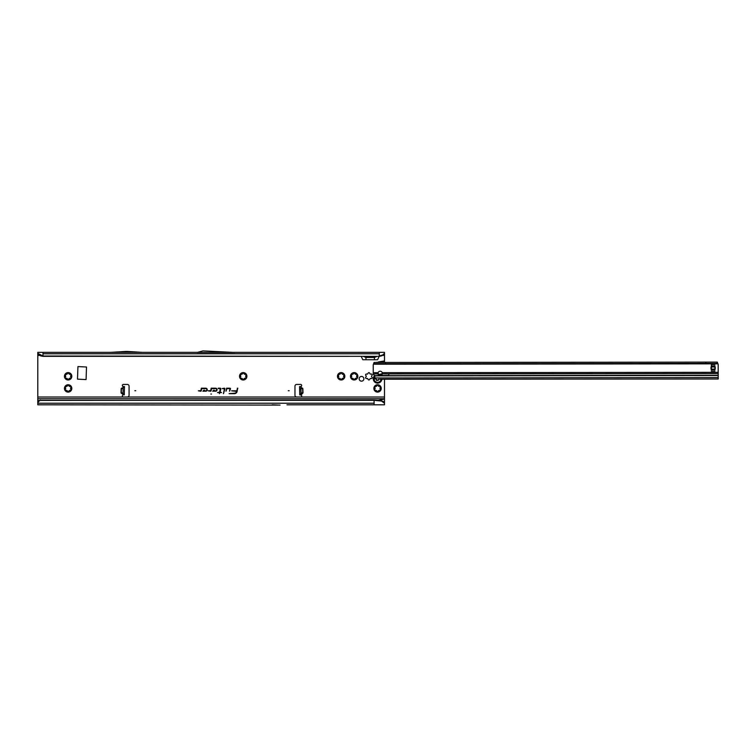 <?xml version="1.0" encoding="UTF-8"?>
<svg xmlns="http://www.w3.org/2000/svg" width="756" height="756" viewBox="0 0 756 756"><rect width="100%" height="100%" fill="white"/><g stroke="black" fill="none" stroke-linecap="round" stroke-linejoin="round"><path stroke-width="1.13" d="M65.47 377.027L65.687 376.592A2.466 2.466 0 0 1 65.687 375.978L64.95 374.447A3.685 3.685 0 0 0 64.95 378.132L65.47 377.027M65.895 378.387L64.95 378.132A3.685 3.685 0 0 0 71.329 378.132A3.685 3.685 0 0 0 68.134 372.604A3.685 3.685 0 0 0 64.95 374.447L66.641 374.324A2.466 2.466 0 0 1 67.18 374.012L68.134 372.604L69.098 374.012A2.466 2.466 0 0 1 69.628 374.324L71.329 374.447L70.582 375.978A2.466 2.466 0 0 1 70.582 376.592L71.329 378.132L69.628 378.255A2.466 2.466 0 0 1 69.098 378.567L68.134 379.975L67.18 378.567A2.466 2.466 0 0 1 66.641 378.255L65.895 378.387M65.47 389.16L65.687 388.726A2.466 2.466 0 0 1 65.687 388.111L64.95 386.581A3.685 3.685 0 0 0 64.95 390.266L65.47 389.16M65.895 390.521L64.95 390.266A3.685 3.685 0 0 0 71.329 390.266A3.685 3.685 0 0 0 68.134 384.738A3.685 3.685 0 0 0 64.95 386.581L66.641 386.458A2.466 2.466 0 0 1 67.18 386.146L68.134 384.738L69.098 386.146A2.466 2.466 0 0 1 69.628 386.458L71.329 386.581L70.582 388.111A2.466 2.466 0 0 1 70.582 388.726L71.329 390.266L69.628 390.389A2.466 2.466 0 0 1 69.098 390.701L68.134 392.109L67.18 390.701A2.466 2.466 0 0 1 66.641 390.389L65.895 390.521M240.55 377.027L240.767 376.592A2.466 2.466 0 0 1 240.767 375.978L240.021 374.447A3.685 3.685 0 0 0 240.021 378.132L240.55 377.027M240.975 378.387L240.021 378.132A3.685 3.685 0 0 0 246.409 378.132A3.685 3.685 0 0 0 243.215 372.604A3.685 3.685 0 0 0 240.021 374.447L241.722 374.324A2.466 2.466 0 0 1 242.26 374.012L243.215 372.604L244.169 374.012A2.466 2.466 0 0 1 244.708 374.324L246.409 374.447L245.662 375.978A2.466 2.466 0 0 1 245.662 376.592L246.409 378.132L244.708 378.255A2.466 2.466 0 0 1 244.169 378.567L243.215 379.975L242.26 378.567A2.466 2.466 0 0 1 241.722 378.255L240.975 378.387M338.49 377.027L338.707 376.592A2.466 2.466 0 0 1 338.707 375.978L337.96 374.447A3.685 3.685 0 0 0 337.96 378.132L338.49 377.027M338.915 378.387L337.96 378.132A3.685 3.685 0 0 0 344.349 378.132A3.685 3.685 0 0 0 341.154 372.604A3.685 3.685 0 0 0 337.96 374.447L339.661 374.324A2.466 2.466 0 0 1 340.2 374.012L341.154 372.604L342.109 374.012A2.466 2.466 0 0 1 342.648 374.324L344.349 374.447L343.602 375.978A2.466 2.466 0 0 1 343.602 376.592L344.349 378.132L342.648 378.255A2.466 2.466 0 0 1 342.109 378.567L341.154 379.975L340.2 378.567A2.466 2.466 0 0 1 339.661 378.255L338.915 378.387M351.493 377.027L351.701 376.592A2.466 2.466 0 0 1 351.701 375.978L350.964 374.447A3.685 3.685 0 0 0 350.964 378.132L351.493 377.027M351.909 378.387L350.964 378.132A3.685 3.685 0 0 0 357.342 378.132A3.685 3.685 0 0 0 354.158 372.604A3.685 3.685 0 0 0 350.964 374.447L352.665 374.324A2.466 2.466 0 0 1 353.194 374.012L354.158 372.604L355.112 374.012A2.466 2.466 0 0 1 355.651 374.324L357.342 374.447L356.605 375.978A2.466 2.466 0 0 1 356.605 376.592L357.342 378.132L355.651 378.255A2.466 2.466 0 0 1 355.112 378.567L354.158 379.975L353.194 378.567A2.466 2.466 0 0 1 352.665 378.255L351.909 378.387M366.244 376.29A2.646 2.646 0 0 0 366.254 376.497L365.895 377.036A0.869 0.869 0 0 0 366.745 378.51L367.397 378.472A2.646 2.646 0 0 0 367.747 378.671L368.04 379.257A0.869 0.869 0 0 0 369.741 379.257L370.034 378.671A2.646 2.646 0 0 0 370.383 378.472L371.035 378.51A0.869 0.869 0 0 0 371.886 377.036L371.527 376.497A2.646 2.646 0 0 0 371.527 376.082L371.886 375.543A0.869 0.869 0 0 0 371.035 374.069L370.383 374.107A2.646 2.646 0 0 0 370.034 373.899L369.741 373.322A0.869 0.869 0 0 0 368.04 373.322L367.747 373.899A2.646 2.646 0 0 0 367.397 374.107L366.745 374.069A0.869 0.869 0 0 0 365.895 375.543L366.254 376.082A2.646 2.646 0 0 0 366.244 376.29M374.891 389.16L375.108 388.726A2.466 2.466 0 0 1 375.108 388.111L374.371 386.581A3.685 3.685 0 0 0 374.371 390.266L374.891 389.16M375.316 390.521L374.371 390.266A3.685 3.685 0 0 0 380.75 390.266A3.685 3.685 0 0 0 377.556 384.738A3.685 3.685 0 0 0 374.371 386.581L376.063 386.458A2.466 2.466 0 0 1 376.601 386.146L377.556 384.738L378.52 386.146A2.466 2.466 0 0 1 379.049 386.458L380.75 386.581L380.013 388.111A2.466 2.466 0 0 1 380.013 388.726L380.75 390.266L379.049 390.389A2.466 2.466 0 0 1 378.52 390.701L377.556 392.109L376.601 390.701A2.466 2.466 0 0 1 376.063 390.389L375.316 390.521M289.151 390.72L288.282 390.72L289.151 390.72M299.622 389.302L299.556 386.599L300.85 386.571L301.068 394.812L299.763 394.849L299.622 389.302M123.124 388.234L121.489 388.197L122.982 387.809L121.376 388.641L121.262 392.874L122.718 394.018L121.357 393.328L122.992 393.366M121.357 393.328L121.054 392.865L122.954 392.922L122.689 395.104A1.087 1.087 0 0 0 123.408 397.004L127.329 397.004A1.729 1.729 0 0 0 129.068 395.265L129.068 386.165A1.729 1.729 0 0 0 127.329 384.435L123.408 384.435A1.087 1.087 0 0 0 122.916 386.486L123.852 386.609M135.74 390.72L134.87 390.72L135.74 390.72M363.882 378.803A2.362 2.362 0 0 0 361.519 376.441A2.362 2.362 0 0 0 359.157 378.803A2.362 2.362 0 0 0 361.519 381.166A2.362 2.362 0 0 0 363.882 378.803M210.877 394.056L211.406 394.056L210.877 394.056M230.504 388.773A0.586 0.586 0 0 0 229.909 388.187L226.611 388.187L225.959 391.23L226.961 388.622L229.909 388.622L229.55 391.23L230.486 388.896A0.586 0.586 0 0 0 230.504 388.773M230.429 388.773A0.52 0.52 0 0 0 229.909 388.253L226.668 388.253L226.053 391.164L226.904 388.546L229.909 388.546L229.635 391.164L230.419 388.886A0.52 0.52 0 0 0 230.429 388.773M224.891 388.773A0.586 0.586 0 0 0 224.305 388.187L222.283 388.622L224.456 388.811L223.426 393.668L224.882 388.896A0.586 0.586 0 0 0 224.891 388.773M224.825 388.773A0.52 0.52 0 0 0 224.305 388.253L222.377 388.546L224.523 388.82L223.511 393.592L224.815 388.886A0.52 0.52 0 0 0 224.825 388.773M220.232 388.622L219.675 392.137L217.492 392.572L219.58 392.572L219.353 393.668L220.024 392.572L221.517 392.572L220.119 392.137L220.809 388.896A0.586 0.586 0 0 0 220.232 388.187L218.248 388.187L220.459 388.773L219.731 392.213L217.577 392.506L219.665 392.506L219.438 393.592L219.968 392.506L221.461 392.506L220.034 392.213L220.743 388.886A0.52 0.52 0 0 0 220.232 388.253L218.248 388.546L220.232 388.546M279.181 405.103L279.994 405.103A1.729 1.729 0 0 0 280.07 405.103L37.8 404.8L37.8 352.362L197.458 352.362M300.85 386.581L301.105 386.486A1.087 1.087 0 0 0 300.614 384.435L296.692 384.435A1.729 1.729 0 0 0 294.963 386.165L294.963 395.265A1.729 1.729 0 0 0 296.692 397.004L300.614 397.004A1.087 1.087 0 0 0 301.332 395.104L299.763 394.849M300.17 386.609L301.105 386.486L301.134 387.582L302.532 388.197L301.134 387.582L300.897 388.244M301.03 393.375L301.049 394.027L302.665 393.328L301.068 394.812M122.954 394.812L124.258 394.849M123.001 392.922L123.171 386.581M124.475 386.552L123.171 386.514L124.475 386.552L124.258 394.783M123.171 386.514L122.954 394.745M77.934 366.584L77.499 379.153L86.08 379.578L86.515 367.01L77.934 366.584M37.8 398.733L384.492 398.733L384.492 379.361M376.554 362.474L384.492 361.963L384.492 360.914L378.406 361.963M384.492 360.914L384.492 354.177L381.667 355.868L384.492 353.354L384.492 354.177M361.217 356.35L362.795 359.733L377.584 359.733L379.162 356.35M215.564 391.23A1.521 1.521 0 0 0 217.085 389.709A1.521 1.521 0 0 0 215.564 388.187L211.198 388.187L210.669 390.672L208.202 390.795L210.518 391.23A0.586 0.586 0 0 0 211.094 390.767L211.548 388.622L215.564 388.622A1.087 1.087 0 0 1 216.651 389.709A1.087 1.087 0 0 1 215.564 390.795L213.702 390.795L214.26 390.209L213.655 390.209L212.691 391.23L215.564 391.164A1.455 1.455 0 0 0 217.019 389.709A1.455 1.455 0 0 0 215.564 388.253L211.255 388.253L210.735 390.691L208.259 390.861L210.518 391.164A0.52 0.52 0 0 0 211.028 390.748L211.491 388.546L215.564 388.546A1.162 1.162 0 0 1 216.726 389.709A1.162 1.162 0 0 1 215.564 390.861L213.532 390.861L213.693 390.276L212.852 391.164L215.564 391.164M205.726 391.23A1.521 1.521 0 0 0 207.248 389.709A1.521 1.521 0 0 0 205.726 388.187L201.361 388.187L200.831 390.672L198.365 390.795L200.68 391.23A0.586 0.586 0 0 0 201.257 390.767L201.71 388.622L205.726 388.622A1.087 1.087 0 0 1 206.813 389.709A1.087 1.087 0 0 1 205.726 390.795L203.865 390.795L204.422 390.209L203.827 390.209L202.854 391.23L205.726 391.164A1.455 1.455 0 0 0 207.182 389.709A1.455 1.455 0 0 0 205.726 388.253L201.417 388.253L200.898 390.691L198.422 390.861L200.68 391.164A0.52 0.52 0 0 0 201.19 390.748L201.654 388.546L205.726 388.546A1.162 1.162 0 0 1 206.889 389.709A1.162 1.162 0 0 1 205.726 390.861L203.695 390.861L203.855 390.276L203.014 391.164L205.726 391.164M237.819 388.187L236.817 390.795L231.657 390.795L236.694 391.372A2.353 2.353 0 0 1 234.398 393.233L229.096 393.668L234.398 393.668A2.788 2.788 0 0 0 237.119 391.466L237.375 388.187M233.443 352.362L384.492 352.362L384.492 353.354M234.889 352.447L197.155 352.447L202.958 350.897L234.889 352.447M37.8 353.354L42.997 356.019L379.295 356.35L42.997 356.35L42.997 352.362M382.035 355.112L379.295 356.019L379.295 352.362M272.255 404.8L279.162 405.103A1.729 1.729 0 0 0 279.238 405.103L279.994 405.103M384.492 398.733L384.492 404.8L286.987 404.8M384.492 362.464L384.492 361.963M37.8 397.004L384.492 397.004M377.556 400.482L384.492 399.064M374.088 404.8L374.088 400.122L40.248 400.434A2.599 2.561 180 0 0 38.925 401.266L37.8 402.589M40.578 400.122L40.248 400.207A2.599 2.561 180 0 0 38.925 401.039L37.8 402.362M40.578 400.349L374.088 400.349L381.478 401.039L381.345 400.5L374.088 400.122M366.084 359.733L365.743 356.35M374.296 359.733L374.636 356.35M377.206 356.35L374.447 357.446L365.942 357.446L363.173 356.35M379.295 356.35L381.667 355.868M383.386 354.318L383.245 355.112M40.257 355.112L40.626 355.868L37.8 354.177M42.997 356.35L40.626 355.868M39.047 355.112L38.906 354.318M379.843 361.831L384.492 361.831M237.431 388.253L236.874 390.861L231.714 390.861L236.77 391.391A2.419 2.419 0 0 1 234.398 393.3L229.181 393.592L234.398 393.592A2.712 2.712 0 0 0 237.053 391.447L237.734 388.253M381.345 400.5L384.492 402.646M384.492 403.231L381.478 401.039M383.292 401.389L383.349 401.965M142.553 352.362L127.726 351.455A1.729 1.729 0 0 0 127.622 351.455L125.572 351.455A1.729 1.729 0 0 0 125.468 351.455L110.641 352.362M122.907 394.821L123.946 394.849M301.124 394.821L300.085 394.849M302.532 388.197L302.863 388.641L300.954 388.688L301.068 392.922L302.759 392.874L302.646 388.641L299.603 388.697M301.02 392.922L302.976 392.874L302.863 388.641M705.877 362.124L717.142 362.115L718.096 364.08L717.142 363.419L705.877 363.428L705.877 362.124L385.532 362.464L385.532 363.759L374.267 363.778L374.267 362.474L373.313 364.449A2.599 2.599 0 0 0 373.228 365.11L373.256 373.918A2.599 1.843 179.9 0 0 374.003 375.023L374.371 375.288A0.869 0.614 179.9 0 1 374.617 375.656A4.338 4.338 0 0 0 377.31 383.131A4.338 4.338 0 0 0 381.865 379.295M378.973 379.2A0.69 0.69 0 0 0 378.709 379.748L377.802 380.268A0.69 0.69 0 0 0 376.904 380.457L376.62 380.514A1.947 1.947 0 0 1 376.545 380.466L376.45 380.192A0.69 0.69 0 0 0 376.167 379.323L375.808 379.087M380.173 375.401A2.164 1.531 179.9 0 0 382.338 373.908L382.224 372.689A2.164 2.164 0 0 0 378.123 372.689L378.009 373.918A2.164 1.531 179.9 0 0 380.173 375.401M382.29 373.247A2.164 1.531 -0.1 0 1 380.173 374.475A2.164 1.531 -0.1 0 1 378.047 373.247M715.242 368.049A8.061 8.061 0 0 1 715.223 368.541A1.729 1.729 0 0 1 715.167 368.9A8.666 8.666 0 0 0 714.902 370.355L714.892 365.753A8.666 8.666 0 0 0 715.167 367.208A1.729 1.729 0 0 1 715.223 367.567A8.061 8.061 0 0 1 715.242 368.049M380.032 379.238L718.2 379.011L718.181 364.751A2.599 2.599 0 0 0 718.096 364.08M388.839 373.908L388.707 375.647L718.2 375.297M373.984 362.578L373.511 364.212L717.879 363.844M375.08 378.35L374.692 379.049M375.061 378.879L374.617 375.656L388.839 375.458M711.377 364.59L711.339 365.762A8.666 8.666 0 0 1 711.065 367.208A1.729 1.729 0 0 0 711.009 367.567A8.061 8.061 0 0 0 711.009 368.541A1.729 1.729 0 0 0 711.075 368.9A8.666 8.666 0 0 1 711.339 370.355L711.377 364.59L714.845 364.59M379.54 374.409L382.026 373.738M717.425 362.219L717.425 363.456M717.142 362.115L717.142 363.419M705.877 363.428L385.532 363.759M374.267 362.474L385.532 362.464M382.838 355.396L384.492 355.396M37.8 355.396L39.444 355.396M121.054 392.865L121.158 388.631L123.115 388.688M42.997 353.78L379.295 353.78M37.8 400.482L39.605 400.482M37.8 403.231L374.088 403.231M384.492 362.332L376.554 362.332M124.277 393.914L122.982 393.885M124.447 387.412L123.152 387.384M299.556 386.836L300.86 386.807M299.622 389.331L300.926 389.293M299.745 393.914L301.039 393.885M299.763 394.783L301.068 394.745M376.129 379.106L376.252 379.172A0.869 0.869 0 0 1 376.611 380.268L376.497 380.211A0.737 0.737 0 0 0 376.186 379.285L375.912 379.181M374.626 376.847A3.525 3.525 0 0 0 377.32 382.319A3.525 3.525 0 0 0 381.052 379.266M376.62 380.514L376.649 380.476A1.909 1.909 0 0 1 376.564 380.429L376.63 380.315A1.777 1.777 0 0 0 376.705 380.362L376.762 380.353A0.869 0.869 0 0 1 377.887 380.117L378.529 379.748A0.869 0.869 0 0 1 378.737 379.191M378.709 379.748L378.057 380.419M378.142 380.268L377.83 380.23A0.737 0.737 0 0 0 376.866 380.429L376.705 380.362M378.907 379.2A0.737 0.737 0 0 0 378.661 379.748L378.529 379.748M718.191 373.558L388.971 373.908M374.626 377.943L718.2 377.584M374.636 378.397L374.636 379.049M718.2 375.534L374.626 375.893M711.387 366.991L714.855 366.991M711.387 369.117L714.855 369.117M711.387 370.109L714.855 370.1M711.387 366.008L714.845 366.008M711.387 371.527L714.855 371.517M373.237 372.699L378.123 372.689M382.224 372.689L718.191 372.33M378.009 373.918L373.256 373.918M388.707 373.908L382.338 373.908M358.429 352.362L359.289 352.4M299.556 386.599L300.85 386.571"/></g></svg>
